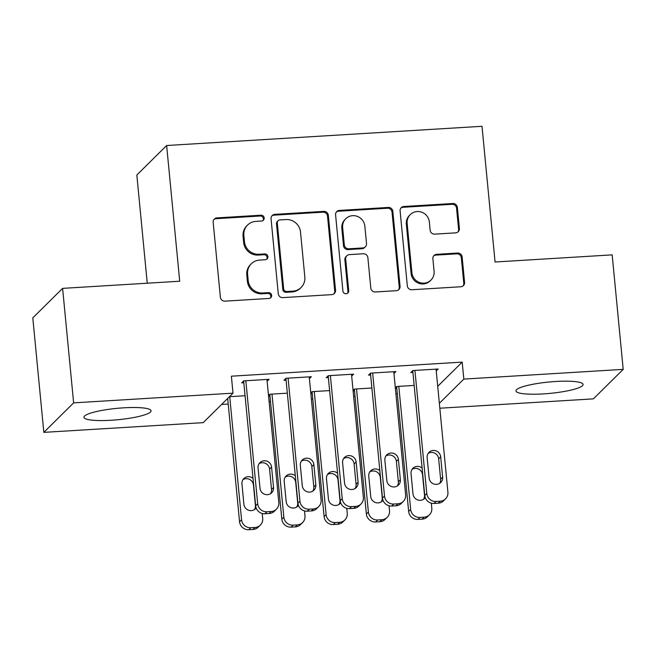 <?xml version="1.0" encoding="UTF-8"?>
<svg xmlns="http://www.w3.org/2000/svg" width="656" height="656" viewBox="0 0 656 656"><rect width="100%" height="100%" fill="white"/><g stroke="black" fill="none" stroke-linecap="round" stroke-linejoin="round"><path stroke-width="0.98" d="M264.188 217.94A2.968 2.87 45.3 0 0 261.006 215.201L216.915 217.89A4.239 4.092 45.3 0 0 213.167 222.31L220.383 297.234A4.239 4.092 45.3 0 0 224.934 301.145L269.017 298.455A2.968 2.87 45.3 0 0 271.641 295.364A2.968 2.87 45.3 0 0 268.46 292.633L262.753 292.978A13.579 13.104 45.3 0 1 248.189 280.465L247.591 274.224A13.579 13.104 45.3 0 1 251.322 263.761A13.579 13.104 45.3 0 1 259.587 260.096L265.295 259.743A2.968 2.87 45.3 0 0 267.919 256.652A2.968 2.87 45.3 0 0 264.729 253.921L259.03 254.266A13.579 13.104 45.3 0 1 244.467 241.752L243.868 235.512A13.579 13.104 45.3 0 1 247.591 225.049A13.579 13.104 45.3 0 1 255.856 221.384L261.564 221.031A2.968 2.87 45.3 0 0 264.188 217.94M262.933 220.588A2.968 2.87 45.3 0 0 260.202 216.004L216.111 218.686A4.239 4.092 45.3 0 0 213.954 219.465M270.387 298.013A2.968 2.87 45.3 0 0 267.656 293.429L261.949 293.773L262.753 292.978M266.656 259.3A2.968 2.87 45.3 0 0 263.925 254.717L258.218 255.061L259.03 254.266M543.25 393.912A33.718 5.707 -5.5 0 1 515.969 390.927A33.718 5.707 -5.5 0 1 555.821 381.48A33.718 5.707 -5.5 0 1 583.094 384.465A33.718 5.707 -5.5 0 1 543.25 393.912M111.208 420.25A33.718 5.707 -5.5 0 1 83.927 417.265A33.718 5.707 -5.5 0 1 123.779 407.819A33.718 5.707 -5.5 0 1 151.052 410.804A33.718 5.707 -5.5 0 1 111.208 420.25M455.641 232.855A4.239 4.092 45.3 0 0 459.389 228.444L457.363 207.419A4.239 4.092 45.3 0 0 452.812 203.508L403.85 206.492A4.239 4.092 45.3 0 0 400.103 210.912L407.319 285.844A4.239 4.092 45.3 0 0 411.87 289.747L460.832 286.762A4.239 4.092 45.3 0 0 464.579 282.351L462.136 256.955A4.239 4.092 45.3 0 0 457.585 253.044L436.634 254.323A4.239 4.092 45.3 0 0 432.878 258.743L434.092 271.33A11.349 10.955 45.3 0 1 419.291 282.392A11.349 10.955 45.3 0 1 411.894 272.683L407.146 223.36A11.349 10.955 45.3 0 1 421.947 212.298A11.349 10.955 45.3 0 1 429.344 222.007L430.139 230.223A4.239 4.092 45.3 0 0 434.69 234.135L455.641 232.855M437.716 386.335L462.193 362.12L231.379 376.191L233.011 393.157L203.196 422.653L43.829 432.37L73.636 402.866L233.011 393.157M462.193 362.12L463.825 379.086L623.2 369.369L593.393 398.864L439.823 408.221M43.829 432.37L32.8 317.865L62.607 288.369L179.711 281.227L166.64 145.517L482.004 126.296L495.075 261.998L612.171 254.864L623.2 369.369M62.607 288.369L73.636 402.866M328.32 215.291A4.239 4.092 45.3 0 0 323.769 211.38L274.798 214.364A4.239 4.092 45.3 0 0 271.051 218.776L278.267 293.708A4.239 4.092 45.3 0 0 282.818 297.619L331.78 294.634A4.239 4.092 45.3 0 0 335.528 290.214L328.32 215.291L327.508 216.086A4.239 4.092 45.3 0 0 322.957 212.175L273.995 215.16A4.239 4.092 45.3 0 0 271.846 215.939M339.324 210.428L388.295 207.444A4.239 4.092 45.3 0 1 392.837 211.355L400.053 286.287A4.239 4.092 45.3 0 1 396.306 290.698L375.355 291.977A4.239 4.092 45.3 0 1 370.804 288.066L367.877 257.677A4.239 4.092 45.3 0 0 363.326 253.765L349.427 254.618A4.239 4.092 45.3 0 0 345.679 259.03L348.721 290.665A2.968 2.87 45.3 0 1 344.851 293.56A2.968 2.87 45.3 0 1 342.916 291.026L335.577 214.848A4.239 4.092 45.3 0 1 339.324 210.428L338.521 211.224L387.483 208.239L388.295 207.444M166.64 145.517L136.833 175.013L147.247 283.203M393.961 373.502L395.896 371.583L370.533 373.133L368.524 375.125L370.632 374.994M353.125 391.025L354.519 390.935M371.886 388.008L354.42 389.074L353.067 390.418M309.411 378.66L311.354 376.741L285.983 378.282L283.974 380.275L286.09 380.152M268.575 396.175L269.977 396.093M287.336 393.165L269.87 394.231L268.517 395.568M221.572 404.465L228.214 404.063M269.091 401.57L270.493 401.488M311.37 398.996L312.764 398.905M353.641 396.413L355.044 396.331M395.912 393.838L397.315 393.756M229.428 396.691L245.065 395.74M267.14 381.234L269.075 379.316L243.712 380.865L241.695 382.858L243.811 382.727M310.846 393.6L312.248 393.518M329.615 390.591L312.149 391.648L310.788 392.993M351.682 376.085L353.625 374.158L328.262 375.708L326.245 377.7L328.361 377.569M395.396 388.45L396.798 388.36M414.166 385.433L396.7 386.499L395.338 387.844M436.232 370.927L438.175 369.008L412.813 370.55L410.795 372.542L412.911 372.419M439.348 403.301L463.825 379.086M247.591 225.049L246.787 225.844A13.579 13.104 45.3 0 0 243.056 236.308L243.868 235.512M258.218 255.061A13.579 13.104 45.3 0 1 243.663 242.548L243.056 236.308M251.322 263.761L250.518 264.557A13.579 13.104 45.3 0 0 246.787 275.02L247.591 274.224M261.949 293.773A13.579 13.104 45.3 0 1 247.386 281.268L246.787 275.02M333.937 293.855A4.239 4.092 45.3 0 0 334.724 291.01L327.508 216.086M279.923 219.916A2.968 2.87 45.3 0 0 277.299 223.007L283.638 288.771A2.968 2.87 45.3 0 0 286.82 291.51L292.838 291.141A13.579 13.104 45.3 0 0 301.104 287.476A13.579 13.104 45.3 0 0 304.835 277.012L300.505 232.06A13.579 13.104 45.3 0 0 285.942 219.547L279.923 219.916M278.119 220.711L277.316 221.515A2.968 2.87 45.3 0 0 276.496 223.803L277.299 223.007M301.104 287.476L300.3 288.271A13.579 13.104 45.3 0 1 292.035 291.945L286.016 292.305A2.968 2.87 45.3 0 1 282.834 289.575L276.496 223.803M398.463 289.919A4.239 4.092 45.3 0 0 399.25 287.082L392.034 212.15A4.239 4.092 45.3 0 0 387.483 208.239M346.844 255.766L346.032 256.562A4.239 4.092 45.3 0 0 344.867 259.825L347.918 291.469L348.721 290.665M347.459 293.314A2.968 2.87 45.3 0 0 347.918 291.469M364.843 226.148A11.349 10.955 45.3 0 0 345.753 218.751A11.349 10.955 45.3 0 0 342.637 227.501L344.31 244.877A4.239 4.092 45.3 0 0 348.861 248.788L362.768 247.943A4.239 4.092 45.3 0 0 366.515 243.524L364.843 226.148M345.753 218.751L344.949 219.555A11.349 10.955 45.3 0 0 341.833 228.296L342.637 227.501M365.351 246.795L364.539 247.591A4.239 4.092 45.3 0 1 361.956 248.739L348.057 249.583A4.239 4.092 45.3 0 1 343.506 245.672L341.833 228.296M338.521 211.224A4.239 4.092 45.3 0 0 336.372 212.003M410.262 214.61L409.459 215.406A11.349 10.955 45.3 0 0 406.343 224.155L407.146 223.36M430.976 280.079L430.172 280.875A11.349 10.955 45.3 0 1 411.091 273.486L406.343 224.155M462.98 285.991A4.239 4.092 45.3 0 0 463.776 283.146L461.332 257.751A4.239 4.092 45.3 0 0 456.781 253.847L435.822 255.118A4.239 4.092 45.3 0 0 433.673 255.897M457.79 232.085A4.239 4.092 45.3 0 0 458.585 229.239L456.56 208.214A4.239 4.092 45.3 0 0 452.009 204.311L403.046 207.296A4.239 4.092 45.3 0 0 400.89 208.067M227.673 398.43L239.547 521.741A8.643 8.339 -134.7 0 0 248.821 529.704L253.044 529.449A8.643 8.339 -134.7 0 0 258.308 527.112L260.325 525.12A8.643 8.339 45.3 0 0 262.703 518.461L262.22 513.492M260.325 525.12A8.643 8.339 45.3 0 1 255.061 527.457L250.838 527.711A8.643 8.339 45.3 0 1 241.564 519.749L229.715 396.675M254.405 509.638A6.913 6.675 45.3 0 0 255.414 505.415L253.454 485.063A6.913 6.675 45.3 0 0 242.941 479.675M253.019 478.388A6.913 6.675 45.3 0 0 241.941 483.89L243.901 504.251A6.913 6.675 45.3 0 0 256.176 508.006M266.959 379.447L278.816 502.512A8.643 8.339 45.3 0 1 271.174 511.508L266.951 511.77A8.643 8.339 45.3 0 1 257.677 503.8L245.828 380.734M243.638 380.931L255.66 505.792L257.677 503.8M273.536 487.482A6.913 6.675 -134.7 0 1 264.516 494.222A6.913 6.675 -134.7 0 1 260.014 488.302L258.054 467.949A6.913 6.675 -134.7 0 1 267.066 461.209A6.913 6.675 -134.7 0 1 271.576 467.121L273.536 487.482L271.527 489.474A6.913 6.675 -134.7 0 1 270.518 493.689M259.054 463.726A6.913 6.675 -134.7 0 1 269.567 469.114L271.527 489.474M276.438 509.179L274.429 511.172A8.643 8.339 -134.7 0 1 269.165 513.509L264.934 513.763A8.643 8.339 -134.7 0 1 255.66 505.792M269.796 394.297L281.826 519.167A8.643 8.339 -134.7 0 0 291.092 527.129L295.323 526.875A8.643 8.339 -134.7 0 0 300.587 524.538L302.605 522.545A8.643 8.339 45.3 0 0 304.974 515.878L304.499 510.917M302.605 522.545A8.643 8.339 45.3 0 1 297.34 524.882L293.109 525.136A8.643 8.339 45.3 0 1 283.835 517.166L271.986 394.1M296.684 507.063A6.913 6.675 45.3 0 0 297.685 502.84L295.725 482.48A6.913 6.675 45.3 0 0 285.212 477.092M295.298 475.813A6.913 6.675 45.3 0 0 284.212 481.315L286.172 501.668A6.913 6.675 45.3 0 0 298.447 505.432M312.076 391.722L324.097 516.584A8.643 8.339 -134.7 0 0 333.371 524.554L337.594 524.292A8.643 8.339 -134.7 0 0 342.858 521.955L344.876 519.962A8.643 8.339 45.3 0 0 347.245 513.304L346.77 508.334M344.876 519.962A8.643 8.339 45.3 0 1 339.611 522.299L335.38 522.561A8.643 8.339 45.3 0 1 326.114 514.591L314.265 391.525M338.955 504.48A6.913 6.675 45.3 0 0 339.964 500.266L337.996 479.905A6.913 6.675 45.3 0 0 327.492 474.518M337.569 473.238A6.913 6.675 45.3 0 0 326.483 478.741L328.443 499.093A6.913 6.675 45.3 0 0 340.718 502.849M309.238 376.864L321.087 499.938A8.643 8.339 45.3 0 1 313.453 508.933L309.222 509.195A8.643 8.339 45.3 0 1 299.948 501.225L288.099 378.159M285.909 378.356L297.939 503.218L299.948 501.225M315.815 484.899A6.913 6.675 -134.7 0 1 306.795 491.639A6.913 6.675 -134.7 0 1 302.285 485.727L300.325 465.375A6.913 6.675 -134.7 0 1 309.345 458.634A6.913 6.675 -134.7 0 1 313.855 464.546L315.815 484.899L313.798 486.891A6.913 6.675 -134.7 0 1 312.797 491.114M301.325 461.152A6.913 6.675 -134.7 0 1 311.838 466.539L313.798 486.891M318.718 506.596L316.7 508.589A8.643 8.339 -134.7 0 1 311.436 510.926L307.205 511.188A8.643 8.339 -134.7 0 1 297.939 503.218M351.509 374.289L363.358 497.363A8.643 8.339 45.3 0 1 355.724 506.358L351.493 506.612A8.643 8.339 45.3 0 1 342.227 498.65L330.378 375.576M328.189 375.781L340.21 500.643L342.227 498.65M358.086 482.324A6.913 6.675 -134.7 0 1 349.066 489.064A6.913 6.675 -134.7 0 1 344.556 483.152L342.596 462.792A6.913 6.675 -134.7 0 1 351.616 456.051A6.913 6.675 -134.7 0 1 356.126 461.972L358.086 482.324L356.077 484.317A6.913 6.675 -134.7 0 1 355.068 488.54M343.605 458.577A6.913 6.675 -134.7 0 1 354.109 463.964L356.077 484.317M360.989 504.021L358.971 506.014A8.643 8.339 -134.7 0 1 353.707 508.351L349.484 508.605A8.643 8.339 -134.7 0 1 340.21 500.643M354.347 389.147L366.368 514.009A8.643 8.339 -134.7 0 0 375.642 521.971L379.873 521.717A8.643 8.339 -134.7 0 0 385.138 519.38L387.147 517.387A8.643 8.339 45.3 0 0 389.525 510.729L389.041 505.76M387.147 517.387A8.643 8.339 45.3 0 1 381.882 519.724L377.659 519.978A8.643 8.339 45.3 0 1 368.385 512.016L356.536 388.942M381.234 501.906A6.913 6.675 45.3 0 0 382.235 497.683L380.275 477.33A6.913 6.675 45.3 0 0 369.763 471.943M379.849 470.655A6.913 6.675 45.3 0 0 368.762 476.158L370.722 496.518A6.913 6.675 45.3 0 0 382.997 500.274M396.626 386.573L408.647 511.434A8.643 8.339 -134.7 0 0 417.921 519.396L422.144 519.142A8.643 8.339 -134.7 0 0 427.409 516.805L429.426 514.812A8.643 8.339 45.3 0 0 431.796 508.146L431.32 503.185M429.426 514.812A8.643 8.339 45.3 0 1 424.161 517.149L419.93 517.404A8.643 8.339 45.3 0 1 410.656 509.441L398.807 386.368M423.505 499.331A6.913 6.675 45.3 0 0 424.506 495.108L422.546 474.747A6.913 6.675 45.3 0 0 412.034 469.36M422.12 468.081A6.913 6.675 45.3 0 0 411.033 473.583L412.993 493.935A6.913 6.675 45.3 0 0 425.268 497.699M393.789 371.714L405.638 494.78A8.643 8.339 45.3 0 1 397.995 503.783L393.772 504.038A8.643 8.339 45.3 0 1 384.498 496.075L372.649 373.002M370.46 373.207L382.481 498.068L384.498 496.075M400.365 479.749A6.913 6.675 -134.7 0 1 391.345 486.49A6.913 6.675 -134.7 0 1 386.835 480.569L384.875 460.217A6.913 6.675 -134.7 0 1 393.895 453.476A6.913 6.675 -134.7 0 1 398.405 459.389L400.365 479.749L398.348 481.742A6.913 6.675 -134.7 0 1 397.347 485.965M385.876 455.994A6.913 6.675 -134.7 0 1 396.388 461.381L398.348 481.742M403.26 501.446L401.251 503.439A8.643 8.339 -134.7 0 1 395.986 505.776L391.755 506.03A8.643 8.339 -134.7 0 1 382.481 498.068M436.06 369.139L447.909 492.205A8.643 8.339 45.3 0 1 440.274 501.2L436.043 501.463A8.643 8.339 45.3 0 1 426.777 493.492L414.92 370.427M412.739 370.624L424.76 495.485L426.777 493.492M442.636 477.174A6.913 6.675 -134.7 0 1 433.616 483.915A6.913 6.675 -134.7 0 1 429.106 477.994L427.146 457.642A6.913 6.675 -134.7 0 1 436.166 450.902A6.913 6.675 -134.7 0 1 440.676 456.814L442.636 477.174L440.619 479.167A6.913 6.675 -134.7 0 1 439.618 483.382M428.147 453.419A6.913 6.675 -134.7 0 1 438.659 458.806L440.619 479.167M445.539 498.863L443.522 500.856A8.643 8.339 -134.7 0 1 438.257 503.193L434.034 503.455A8.643 8.339 -134.7 0 1 424.76 495.485M260.202 216.004L261.006 215.201M267.656 293.429L268.46 292.633M263.925 254.717L264.729 253.921M243.663 242.548L244.467 241.752M247.386 281.268L248.189 280.465M216.111 218.686L216.915 217.89M334.724 291.01L335.528 290.214M273.995 215.16L274.798 214.364M322.957 212.175L323.769 211.38M282.834 289.575L283.638 288.771M286.016 292.305L286.82 291.51M292.035 291.945L292.838 291.141M392.034 212.15L392.837 211.355M399.25 287.082L400.053 286.287M344.867 259.825L345.679 259.03M343.506 245.672L344.31 244.877M348.057 249.583L348.861 248.788M361.956 248.739L362.768 247.943M411.091 273.486L411.894 272.683M435.822 255.118L436.634 254.323M456.781 253.847L457.585 253.044M461.332 257.751L462.136 256.955M463.776 283.146L464.579 282.351M403.046 207.296L403.85 206.492M452.009 204.311L452.812 203.508M456.56 208.214L457.363 207.419M458.585 229.239L459.389 228.444M241.564 519.749L239.547 521.741M250.838 527.711L248.821 529.704M255.061 527.457L253.044 529.449M269.165 513.509L271.174 511.508M264.934 513.763L266.951 511.77M271.576 467.121L269.567 469.114M283.835 517.166L281.826 519.167M293.109 525.136L291.092 527.129M297.34 524.882L295.323 526.875M326.114 514.591L324.097 516.584M335.38 522.561L333.371 524.554M339.611 522.299L337.594 524.292M311.436 510.926L313.453 508.933M307.205 511.188L309.222 509.195M313.855 464.546L311.838 466.539M353.707 508.351L355.724 506.358M349.484 508.605L351.493 506.612M356.126 461.972L354.109 463.964M368.385 512.016L366.368 514.009M377.659 519.978L375.642 521.971M381.882 519.724L379.873 521.717M410.656 509.441L408.647 511.434M419.93 517.404L417.921 519.396M424.161 517.149L422.144 519.142M395.986 505.776L397.995 503.783M391.755 506.03L393.772 504.038M398.405 459.389L396.388 461.381M438.257 503.193L440.274 501.2M434.034 503.455L436.043 501.463M440.676 456.814L438.659 458.806"/></g></svg>

